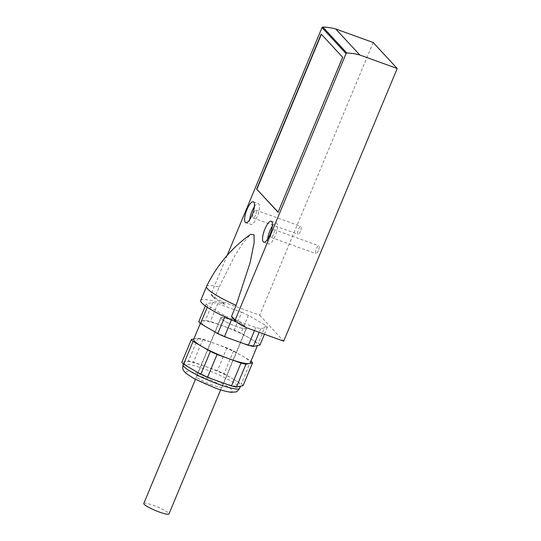 <?xml version="1.0" encoding="UTF-8"?>
<svg xmlns="http://www.w3.org/2000/svg" width="541" height="541" viewBox="0 0 541 541"><rect width="100%" height="100%" fill="white"/><g stroke="black" fill="none" stroke-linecap="round" stroke-linejoin="round"><path stroke-width="0.41" stroke-dasharray="2.71 2.03" d="M373.175 42.496L259.673 315.173L222.229 301.662A55.669 52.376 -42.7 0 1 211.301 294.987A0.832 0.784 -42.7 0 1 211.085 294.074L227.206 255.338M206.567 286.385A41.752 6.201 -157.4 0 1 219.146 286.987L214.608 297.888L214.757 298.727L224.738 304.367L222.229 301.662M219.146 286.987L234.483 256.38L242.618 243.511L250.591 234.327M243.044 385.686A33.4 4.957 22.6 0 0 241.32 383.826L232.684 378.788A30.621 4.544 -157.4 0 1 240.711 385.787A30.621 4.544 -157.4 0 1 239.724 386.402A30.621 4.544 -157.4 0 1 219.484 381.635A30.621 4.544 -157.4 0 1 192.211 369.253A30.621 4.544 -157.4 0 1 184.177 362.254A30.621 4.544 -157.4 0 1 185.171 361.638A30.621 4.544 -157.4 0 1 205.404 366.406A30.621 4.544 -157.4 0 1 232.684 378.788L224.042 373.757A33.4 4.957 22.6 0 0 217.367 370.72L193.448 362.085A33.4 4.957 22.6 0 0 188.491 360.921L181.844 362.355M212.471 385.104A13.917 2.069 -157.4 0 1 196.424 376.299A13.917 2.069 -157.4 0 1 210.064 379.735A13.917 2.069 -157.4 0 1 222.121 386.991A13.917 2.069 -157.4 0 1 212.471 385.104M236.802 326.656A13.917 2.069 -157.4 0 1 220.755 317.844A13.917 2.069 -157.4 0 1 234.395 321.286A13.917 2.069 -157.4 0 1 246.453 328.543A13.917 2.069 -157.4 0 1 236.802 326.656M221.384 318.784A13.64 2.022 -157.4 0 1 221.012 317.952A13.64 2.022 -157.4 0 1 234.381 321.327A13.64 2.022 -157.4 0 1 246.196 328.434A13.64 2.022 -157.4 0 1 234.794 325.858A13.64 2.022 -157.4 0 1 221.384 318.784M193.881 338.937L198.013 338.051A33.4 4.957 -157.4 0 1 202.963 339.214L226.889 347.849A33.4 4.957 -157.4 0 1 233.563 350.886L250.841 360.955A33.4 4.957 -157.4 0 1 250.997 361.084M250.841 360.955L241.32 383.826M198.013 338.051L188.491 360.921M202.963 339.214L193.448 362.085M226.889 347.849L217.367 370.72M233.563 350.886L224.042 373.757M193.698 339.383A30.621 4.544 -157.4 0 1 194.686 338.767A30.621 4.544 -157.4 0 1 214.926 343.535A30.621 4.544 -157.4 0 1 242.206 355.917A30.621 4.544 -157.4 0 1 250.233 362.916M236.41 340.979A30.621 4.544 -157.4 0 1 209.137 328.59A30.621 4.544 -157.4 0 1 201.103 321.597A30.621 4.544 -157.4 0 1 202.091 320.975A30.621 4.544 -157.4 0 1 222.331 325.743A30.621 4.544 -157.4 0 1 249.611 338.132A30.621 4.544 -157.4 0 1 257.638 345.124A30.621 4.544 -157.4 0 1 256.65 345.746A30.621 4.544 -157.4 0 1 236.41 340.979M259.971 345.03A33.4 4.957 22.6 0 0 258.246 343.163L240.968 333.094A33.4 4.957 22.6 0 0 234.294 330.064L210.368 321.428A33.4 4.957 22.6 0 0 205.418 320.258L198.77 321.692M241.699 312.272A33.4 4.957 -157.4 0 1 248.373 315.308L265.651 325.378A33.4 4.957 -157.4 0 1 267.376 327.237L260.728 328.671A33.4 4.957 -157.4 0 1 255.778 327.508L231.859 318.872A33.4 4.957 -157.4 0 1 225.178 315.836L207.9 305.766A33.4 4.957 -157.4 0 1 206.175 303.907L212.823 302.473A33.4 4.957 -157.4 0 1 217.773 303.636L241.699 312.272L234.294 330.064M248.373 315.308L240.968 333.094M212.823 302.473L205.418 320.258M217.773 303.636L210.368 321.428M207.9 305.766L207.284 307.254M206.175 303.907L205.343 305.915M231.859 318.872L231.447 319.859M225.178 315.836L224.772 316.81M260.728 328.671L259.207 332.33M255.778 327.508L254.48 330.625M265.651 325.378L258.246 343.163M267.376 327.237L264.468 334.23M255.494 215.115A4.172 1.271 109.8 0 1 253.114 218.003A4.172 1.271 109.8 0 1 253.337 213.648A4.172 1.271 109.8 0 1 255.947 210.151A4.172 1.271 109.8 0 1 255.494 215.115M254.392 206.655A11.131 3.388 109.8 0 1 258.314 203.605A11.131 3.388 109.8 0 1 257.09 216.846A11.131 3.388 109.8 0 1 250.754 224.549A11.131 3.388 109.8 0 1 249.678 219.7M273.442 234.537A4.172 1.271 109.8 0 1 271.068 237.425A4.172 1.271 109.8 0 1 271.284 233.07A4.172 1.271 109.8 0 1 273.902 229.573A4.172 1.271 109.8 0 1 273.442 234.537M272.346 226.077A11.131 3.388 109.8 0 1 276.262 223.027A11.131 3.388 109.8 0 1 275.044 236.268A11.131 3.388 109.8 0 1 268.701 243.971A11.131 3.388 109.8 0 1 267.633 239.122M300.377 231.318A4.172 1.271 109.8 0 1 298.003 234.212A4.172 1.271 109.8 0 1 298.226 229.851A4.172 1.271 109.8 0 1 300.837 226.354A4.172 1.271 109.8 0 1 300.377 231.318M318.331 250.74A4.172 1.271 109.8 0 1 315.958 253.634A4.172 1.271 109.8 0 1 316.174 249.273A4.172 1.271 109.8 0 1 318.791 245.776A4.172 1.271 109.8 0 1 318.331 250.74M211.22 294.913L214.689 298.666L211.301 294.987M259.673 315.173L283.707 341.175M235.335 320.989L231.873 317.242L243.761 324.952A41.752 6.201 -157.4 0 1 236.924 322.213M200.725 300.424A41.752 6.201 -157.4 0 1 224.738 304.367M243.761 324.952L246.263 327.657M143.791 503.468A13.64 2.022 -157.4 0 1 157.161 506.836A13.64 2.022 -157.4 0 1 168.975 513.95M342.615 57.251L321.374 34.272M278.088 212.268L342.866 57.339M211.085 294.074L214.608 297.888M183.122 364.796A30.621 4.544 -157.4 0 1 213.134 372.364A30.621 4.544 -157.4 0 1 239.656 388.33M215.034 387.877A25.048 3.719 -157.4 0 1 186.956 371.511A25.048 3.719 -157.4 0 1 225.827 385.544A25.048 3.719 -157.4 0 1 215.034 387.877M184.177 362.254L183.419 364.086M240.711 385.787L240.529 386.233M220.755 317.844L196.424 376.299M246.453 328.543L222.121 386.991M201.103 321.597L200.339 323.423M257.638 345.124L257.455 345.571M245.763 222.75L250.754 224.549M253.323 201.807L258.314 203.605M263.717 242.172L268.701 243.971M271.278 221.228L276.262 223.027M253.114 218.003L298.003 234.212M255.947 210.151L300.837 226.354M271.068 237.425L315.958 253.634M273.902 229.573L318.791 245.776M220.633 389.845L246.196 328.434M195.45 379.363L221.012 317.952"/><path stroke-width="0.81" d="M236.126 305.361A41.752 6.201 -157.4 0 1 206.547 286.432A41.752 6.201 -157.4 0 1 206.567 286.385C216.887 265.279 231.555 247.927 250.591 234.334L254.047 234.828L254.162 242.442L250.118 262.662L236.126 305.361L231.595 316.262L235.119 320.076L346.044 53.586A0.832 0.784 -42.7 0 1 346.862 53.052A55.669 52.376 -42.7 0 1 359.772 54.979L397.209 68.497L283.707 341.175L246.263 327.657A55.669 52.376 -42.7 0 1 235.335 320.989A0.832 0.784 -42.7 0 1 235.119 320.076M227.206 255.338L322.01 27.591A0.832 0.784 -42.7 0 1 322.828 27.05A55.669 52.376 -42.7 0 1 335.738 28.984L373.175 42.496L397.209 68.497M252.106 215.048A11.131 3.388 109.8 0 1 245.763 222.75A11.131 3.388 109.8 0 1 246.358 211.125A11.131 3.388 109.8 0 1 253.323 201.807A11.131 3.388 109.8 0 1 252.106 215.048M270.054 234.469A11.131 3.388 109.8 0 1 263.717 242.172A11.131 3.388 109.8 0 1 264.306 230.547A11.131 3.388 109.8 0 1 271.278 221.228A11.131 3.388 109.8 0 1 270.054 234.469M278.088 212.268L342.615 57.251L321.178 34.056L256.65 189.073L278.088 212.268M239.724 386.402L243.044 385.686L252.566 362.815L245.918 364.249L236.403 387.119L239.724 386.402M245.918 364.249A33.4 4.957 -157.4 0 1 240.968 363.085L217.049 354.45A33.4 4.957 -157.4 0 1 210.368 351.413L193.09 341.351A33.4 4.957 -157.4 0 1 191.365 339.484L181.844 362.355A33.4 4.957 22.6 0 0 183.568 364.221L200.846 374.291A33.4 4.957 22.6 0 0 207.528 377.32L231.447 385.956A33.4 4.957 22.6 0 0 236.403 387.119M250.997 361.084A33.4 4.957 -157.4 0 1 252.566 362.815M240.968 363.085L231.447 385.956M217.049 354.45L207.528 377.32M210.368 351.413L200.846 374.291M193.09 341.351L183.568 364.221M191.365 339.484L193.881 338.937M257.455 345.571L250.233 362.916A30.621 4.544 -157.4 0 1 249.245 363.532A30.621 4.544 -157.4 0 1 229.005 358.764A30.621 4.544 -157.4 0 1 201.732 346.382A30.621 4.544 -157.4 0 1 193.698 339.383L200.339 323.423M205.343 305.915L198.77 321.692A33.4 4.957 22.6 0 0 200.495 323.559L217.773 333.628A33.4 4.957 22.6 0 0 224.454 336.658L248.373 345.293A33.4 4.957 22.6 0 0 253.323 346.463L259.971 345.03L264.468 334.23M207.284 307.254L200.495 323.559M231.447 319.859L224.454 336.658M224.772 316.81L217.773 333.628M259.207 332.33L253.323 346.463M254.48 330.625L248.373 345.293M249.678 219.7A11.131 3.388 109.8 0 1 254.392 206.655M267.633 239.122A11.131 3.388 109.8 0 1 272.346 226.077M335.738 28.984L359.772 54.979M231.595 316.262L231.785 317.154L235.254 320.908M236.924 322.213A41.752 6.201 -157.4 0 1 200.725 300.424L206.547 286.432M220.633 389.845L168.975 513.95A13.64 2.022 -157.4 0 1 157.573 511.373A13.64 2.022 -157.4 0 1 144.163 504.3A13.64 2.022 -157.4 0 1 143.791 503.468L195.45 379.363M256.65 189.073L278.142 212.146M321.374 34.272L256.901 189.161M322.01 27.591L346.044 53.586M218.429 384.178A30.621 4.544 -157.4 0 1 183.122 364.796C182.019 369.767 183.609 370.051 183.906 371.052L185.996 373.337L194.402 378.801L215.257 388.032C222.074 390.507 227.511 391.934 231.568 392.306L235.605 391.948C236.316 392.225 237.668 391.021 239.656 388.33A30.621 4.544 -157.4 0 1 218.429 384.178M322.828 27.05L346.862 53.052M183.419 364.086L183.122 364.796M240.529 386.233L239.656 388.33"/></g></svg>
